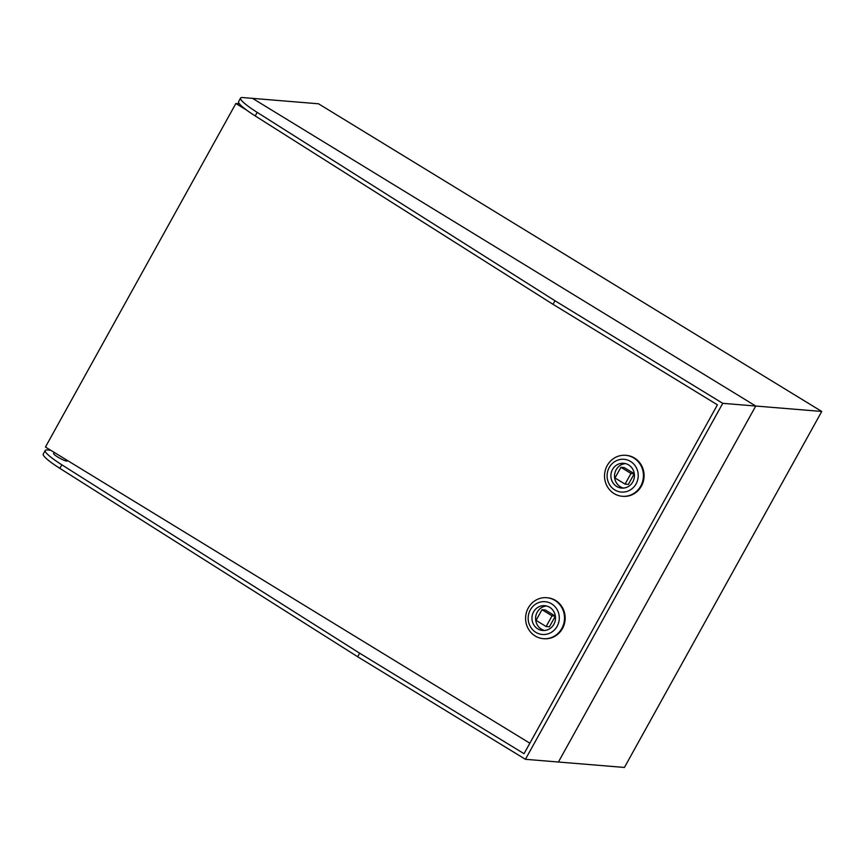 <?xml version="1.0" encoding="UTF-8"?>
<svg xmlns="http://www.w3.org/2000/svg" width="865" height="865" viewBox="0 0 865 865"><rect width="100%" height="100%" fill="white"/><g stroke="black" fill="none" stroke-linecap="round" stroke-linejoin="round"><path stroke-width="1.3" d="M722.751 403.328L555.006 300.771L257.186 112.374A34.935 4.844 29 0 1 240.578 98.048A34.935 4.844 29 0 1 242.611 97.55L318.515 103.789L821.75 411.459L624.422 767.45L558.422 762.022L755.751 406.031L558.422 762.022L525.423 759.308L722.751 403.328L755.751 406.031L252.515 98.361L755.751 406.031L821.75 411.459M640.749 486.054A20.555 19.452 94.7 0 1 622.292 496.283A20.555 19.452 94.7 0 1 607.208 465.543A20.555 19.452 94.7 0 1 625.665 455.314A20.555 19.452 94.7 0 1 640.749 486.054M625.665 455.314L626.325 455.368A20.555 19.452 94.7 0 1 641.408 486.108A20.555 19.452 94.7 0 1 622.951 496.337L622.292 496.283M636.078 483.892A16.435 15.559 94.7 0 1 614.766 489.925A16.435 15.559 94.7 0 1 609.241 467.489A16.435 15.559 94.7 0 1 630.553 461.445A16.435 15.559 94.7 0 1 636.078 483.892M625.482 463.597A12.434 11.764 -85.3 0 0 616.14 469.782A12.434 11.764 -85.3 0 0 623.47 488.076M612.507 469.49A12.434 11.764 94.7 0 1 623.676 463.294A12.434 11.764 94.7 0 1 632.812 481.892A12.434 11.764 94.7 0 1 621.643 488.076A12.434 11.764 94.7 0 1 612.507 469.49M625.06 484.13L628.358 484.4L634.283 473.728L624.216 467.576L620.919 467.295L614.993 477.977L625.06 484.13L630.985 473.458L620.919 467.295M634.283 473.728L630.985 473.458M239.41 103.8L235.864 103.508L45.445 447.043L529.856 743.197M246.449 109.985L235.864 103.508M561.828 628.444A20.555 19.452 94.7 0 1 543.361 638.673A20.555 19.452 94.7 0 1 528.277 607.933A20.555 19.452 94.7 0 1 546.734 597.715A20.555 19.452 94.7 0 1 561.828 628.444M546.734 597.715L547.394 597.769A20.555 19.452 94.7 0 1 562.488 628.498A20.555 19.452 94.7 0 1 544.02 638.727L543.361 638.673M557.146 626.292A16.435 15.559 94.7 0 1 535.835 632.326A16.435 15.559 94.7 0 1 530.31 609.879A16.435 15.559 94.7 0 1 551.621 603.846A16.435 15.559 94.7 0 1 557.146 626.292M546.55 605.987A12.434 11.764 -85.3 0 0 537.208 612.182A12.434 11.764 -85.3 0 0 544.539 630.477M533.575 611.879A12.434 11.764 94.7 0 1 544.745 605.695A12.434 11.764 94.7 0 1 553.881 624.292A12.434 11.764 94.7 0 1 542.712 630.477A12.434 11.764 94.7 0 1 533.575 611.879M546.129 626.53L549.426 626.801L555.352 616.118L545.285 609.966L541.987 609.695L536.062 620.378L546.129 626.53L552.054 615.848L541.987 609.695M555.352 616.118L552.054 615.848M67.373 460.45L67.059 461.002A7.709 1.07 -151 0 1 57.847 457.066A7.709 1.07 -151 0 1 53.587 453.53L54.214 452.395M50.721 450.265L47.261 449.984A34.935 4.844 29 0 0 45.218 450.481A34.935 4.844 29 0 0 61.837 464.797L359.645 653.194L357.678 656.751L525.423 759.308M45.218 450.481L43.25 454.039A34.935 4.844 29 0 0 59.858 468.354L357.678 656.751M359.645 653.194L524.039 753.696L717.42 404.831L553.027 304.329L555.006 300.771M240.578 98.048L238.599 101.605A34.935 4.844 29 0 0 255.207 115.932L553.027 304.329M61.837 464.797L59.858 468.354M257.186 112.374L255.207 115.932"/></g></svg>

